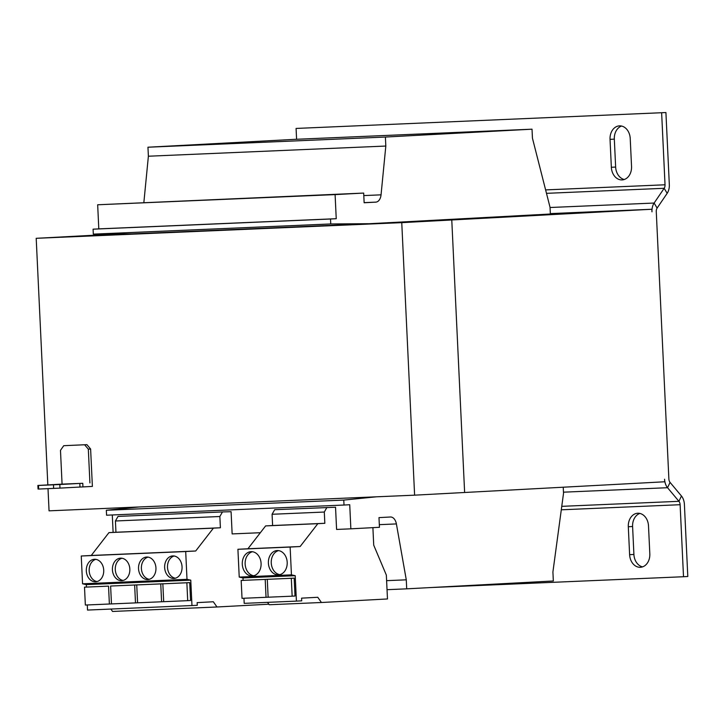<?xml version="1.0" encoding="UTF-8"?>
<svg xmlns="http://www.w3.org/2000/svg" width="724" height="724" viewBox="0 0 724 724"><rect width="100%" height="100%" fill="white"/><g stroke="black" fill="none" stroke-linecap="round" stroke-linejoin="round"><path stroke-width="1.09" d="M637.781 513.244A13.077 10.109 -93.1 0 0 637.699 513.244A13.077 10.109 -93.1 0 0 628.305 526.737L629.618 554.665A13.077 10.109 -93.1 0 0 640.414 567.29A13.077 10.109 -93.1 0 0 649.817 553.797L648.496 525.868A13.077 10.109 -93.1 0 0 637.781 513.244M639.862 513.434A13.077 10.109 -93.1 0 0 632.595 526.511L633.907 554.439A13.077 10.109 -93.1 0 0 642.541 566.883M619.518 125.858A13.077 10.109 -93.1 0 0 619.436 125.867A13.077 10.109 -93.1 0 0 610.033 139.361L611.355 167.289A13.077 10.109 -93.1 0 0 622.151 179.914A13.077 10.109 -93.1 0 0 631.545 166.42L630.224 138.492A13.077 10.109 -93.1 0 0 619.518 125.858M621.59 126.048A13.077 10.109 -93.1 0 0 614.323 139.126L615.644 167.054A13.077 10.109 -93.1 0 0 624.278 179.498M251.11 551.661A12.172 9.412 -93.1 0 0 251.029 551.67A12.172 9.412 -93.1 0 0 242.287 564.277A12.172 9.412 -93.1 0 0 252.26 575.987A12.172 9.412 -93.1 0 0 252.332 575.978A12.172 9.412 -93.1 0 0 261.083 563.372A12.172 9.412 -93.1 0 0 251.11 551.661M252.468 551.733A12.172 9.412 -93.1 0 0 245.146 564.177A12.172 9.412 -93.1 0 0 253.753 575.761M277.22 550.548A12.172 9.412 -93.1 0 0 277.138 550.548A12.172 9.412 -93.1 0 0 268.396 563.154A12.172 9.412 -93.1 0 0 278.369 574.865A12.172 9.412 -93.1 0 0 278.441 574.865A12.172 9.412 -93.1 0 0 287.193 562.249A12.172 9.412 -93.1 0 0 277.22 550.548M278.577 550.611A12.172 9.412 -93.1 0 0 271.256 563.055A12.172 9.412 -93.1 0 0 279.862 574.648M146.71 557.037A11.276 8.715 -93.1 0 0 146.637 557.046A11.276 8.715 -93.1 0 0 138.537 568.72A11.276 8.715 -93.1 0 0 147.768 579.562A11.276 8.715 -93.1 0 0 147.841 579.553A11.276 8.715 -93.1 0 0 155.941 567.878A11.276 8.715 -93.1 0 0 146.71 557.037M148.076 557.118A11.276 8.715 -93.1 0 0 141.397 568.611A11.276 8.715 -93.1 0 0 149.262 579.327M172.819 555.923A11.276 8.715 -93.1 0 0 172.746 555.923A11.276 8.715 -93.1 0 0 164.647 567.598A11.276 8.715 -93.1 0 0 173.878 578.44A11.276 8.715 -93.1 0 0 173.95 578.44A11.276 8.715 -93.1 0 0 182.05 566.765A11.276 8.715 -93.1 0 0 172.819 555.923M174.185 555.996A11.276 8.715 -93.1 0 0 167.506 567.489A11.276 8.715 -93.1 0 0 175.371 578.214M94.482 559.281A11.276 8.715 -93.1 0 0 94.41 559.281A11.276 8.715 -93.1 0 0 86.319 570.955A11.276 8.715 -93.1 0 0 95.55 581.797A11.276 8.715 -93.1 0 0 95.622 581.797A11.276 8.715 -93.1 0 0 103.722 570.114A11.276 8.715 -93.1 0 0 94.482 559.281M95.849 559.353A11.276 8.715 -93.1 0 0 89.179 570.847A11.276 8.715 -93.1 0 0 97.043 581.562M120.6 558.159A11.276 8.715 -93.1 0 0 120.528 558.159A11.276 8.715 -93.1 0 0 112.428 569.842A11.276 8.715 -93.1 0 0 121.659 580.684A11.276 8.715 -93.1 0 0 121.732 580.675A11.276 8.715 -93.1 0 0 129.831 569.001A11.276 8.715 -93.1 0 0 120.6 558.159M121.958 558.24A11.276 8.715 -93.1 0 0 115.288 569.734A11.276 8.715 -93.1 0 0 123.152 580.449M260.359 532.71L232.142 533.914L231.092 511.705L222.458 511.931L219.861 516.511L220.395 527.769L213.399 528.149L195.697 551L185.697 551.534L187 579.327L190.765 580.159L86.328 584.639L86.437 587.055M87.287 604.956L87.523 610.07L197.272 605.309L197.145 602.621L213.318 601.762L217.001 606.984L268.848 604.205M137.506 584.883L110.618 586.042L134.646 585.01L135.488 602.893L111.469 603.925L110.618 586.042M108.537 586.132L84.509 587.164L108.537 586.132L109.378 604.015L85.351 605.038L84.509 587.164M376.38 496.809L343.773 500.085L344.009 505.035L349.728 504.728L350.859 528.828L336.588 529.443L335.538 507.234L274.686 509.696L272.079 514.275L272.613 525.534L265.627 525.905L247.916 548.756L237.915 549.29L239.228 577.091L242.993 577.924L243.101 580.34M112.292 514.963L113.116 532.402M350.859 528.828L379.448 527.298L378.987 517.615L390.453 516.999A9.023 5.729 -92.5 0 1 390.489 516.999A9.023 5.729 -92.5 0 1 396.399 523.923L406.282 579.824L386.607 580.666M536.068 214.811L550.358 214.005L550.032 207.254L532.448 138.203L532.022 129.189L294.587 139.361L147.958 147.216L148.384 156.221L143.859 202.494M532.022 129.189L385.394 137.044L385.82 146.049L381.05 194.837A9.023 5.729 -92.5 0 1 375.81 202.132L364.136 202.756L363.683 193.073L335.103 194.602L336.235 218.702L330.515 219.01L330.75 223.96L369.421 223.698L389.431 222.648M385.394 137.044L147.958 147.216M385.82 146.049L148.384 156.221M363.683 193.073L97.668 204.774L98.799 228.875L93.079 229.182L93.315 234.133L131.985 233.87L369.421 223.698M335.103 194.602L97.668 204.774M336.235 218.702L98.799 228.875M330.515 219.01L93.079 229.182M330.75 223.96L93.315 234.133M138.945 506.981L106.338 510.257L106.573 515.207L344.009 505.035M343.773 500.085L106.338 510.257M406.282 579.824L406.707 588.838L387.032 589.68M406.707 588.838L553.335 580.983L552.91 571.978L563.525 493.279L563.236 487.207M37.874 485.451L38.499 485.451L38.671 489.053L38.046 489.053L37.874 485.451L54.924 484.537M53.639 488.41L53.467 484.809L59.811 484.51L59.974 488.112L38.671 489.053M53.467 484.809L38.499 485.451M59.811 484.51L79.821 483.433L79.984 487.044L59.974 488.112M79.821 483.433L82.78 483.306L82.943 486.917L79.984 487.044M82.78 483.306L62.074 484.121L60.481 450.337L63.748 445.685L86.925 444.663L63.748 445.685M54.924 484.501L62.074 484.121M89.921 482.926L88.328 449.142L84.636 444.789M82.943 486.917L92.382 486.41L90.618 449.025L88.328 449.142M86.925 444.663L90.618 449.025M48.01 488.655L49.051 510.836L414.608 495.171L401.757 222.648L451.776 219.969L390.851 222.585L537.778 214.684M414.608 495.171L464.627 492.492L451.776 219.969L387.711 222.721M47.829 484.917L36.2 238.314L401.757 222.648M36.2 238.314L117.315 233.97M550.05 207.507L654.125 203.046A11.276 7.159 87.5 0 0 651.98 211.806L651.853 209.254L451.776 219.969L464.627 492.492L664.704 481.777L664.587 479.225A11.276 7.159 87.5 0 0 667.546 487.714L670.062 482.392L681.447 495.994A11.276 7.159 -92.5 0 1 684.406 504.483L687.8 576.503L683.51 576.729L680.117 504.709A4.507 2.86 -92.5 0 0 678.931 501.316L667.546 487.714L563.471 492.175M550.331 213.607L651.853 209.254M545.615 189.905L665.03 184.792A4.507 2.86 -92.5 0 1 664.17 188.294L654.125 203.046L657.12 208.069L667.175 193.326A11.276 7.159 -92.5 0 0 669.32 184.566L665.917 112.546L296.08 128.438L296.587 139.28M670.062 482.392A4.507 2.86 87.5 0 1 668.876 478.998L656.261 211.58A4.507 2.86 87.5 0 1 657.12 208.069M429.54 587.607L683.51 576.729M665.917 112.546L296.08 128.438M665.03 184.792L661.636 112.772M326.904 507.461L324.307 512.04L324.832 523.298L317.845 523.669L300.143 546.52L290.134 547.054L291.446 574.856L295.211 575.689L296.415 601.119L301.709 600.839L301.582 598.151L317.764 597.282L321.447 602.504L387.476 598.965L386.344 575.091L373.72 545.163L372.896 527.651M267.536 602.359L269.228 604.739L321.447 602.504M243.952 598.25L244.187 603.354L296.415 601.119M292.152 596.178L295.012 596.024L294.17 578.141L267.292 579.327L291.31 578.295L292.152 596.178L268.133 597.21L267.292 579.327M295.211 575.689L242.993 577.924M268.061 579.291L241.173 580.449L265.201 579.417L266.043 597.3L242.024 598.332L241.173 580.449M324.307 512.04L272.079 514.275M324.832 523.298L272.613 525.534M317.845 523.669L265.627 525.905M300.143 546.52L247.916 548.756M290.134 547.054L237.915 549.29M291.446 574.856L239.228 577.091M294.17 578.141L291.31 578.295M268.133 597.191L266.043 597.3M268.061 579.263L265.201 579.417M222.458 511.931L118.021 516.411L115.415 520.99L115.949 532.249L108.953 532.62L91.251 555.471L81.251 556.005L82.563 583.806L86.328 584.639M190.765 580.159L191.969 605.59M110.872 609.065L112.555 611.454L217.001 606.984M187.706 600.658L190.566 600.504L189.724 582.621L162.846 583.806L186.864 582.775L187.706 600.658L163.687 601.689L162.846 583.806M163.615 583.761L136.736 584.92L160.755 583.897L161.597 601.771L137.578 602.802L136.736 584.92M187 579.327L82.563 583.806M219.861 516.511L115.415 520.99M220.395 527.769L115.949 532.249M213.399 528.149L108.953 532.62M195.697 551L91.251 555.471M185.697 551.534L81.251 556.005M137.578 602.784L135.488 602.893M137.506 584.856L134.646 585.01M189.724 582.621L186.864 582.775M163.687 601.662L161.597 601.771M163.615 583.743L160.755 583.897M111.469 603.897L109.378 604.015M628.305 526.737L632.595 526.511M610.033 139.361L614.323 139.126M381.05 194.837L363.801 195.58M375.81 202.132L364.136 202.63M396.399 523.923L379.322 524.656M561.761 506.338L678.931 501.316L681.447 495.994M561.299 509.805L680.117 504.709M546.493 193.335L664.17 188.294L667.175 193.326M611.355 167.289L615.644 167.054M629.618 554.665L633.907 554.439"/></g></svg>
